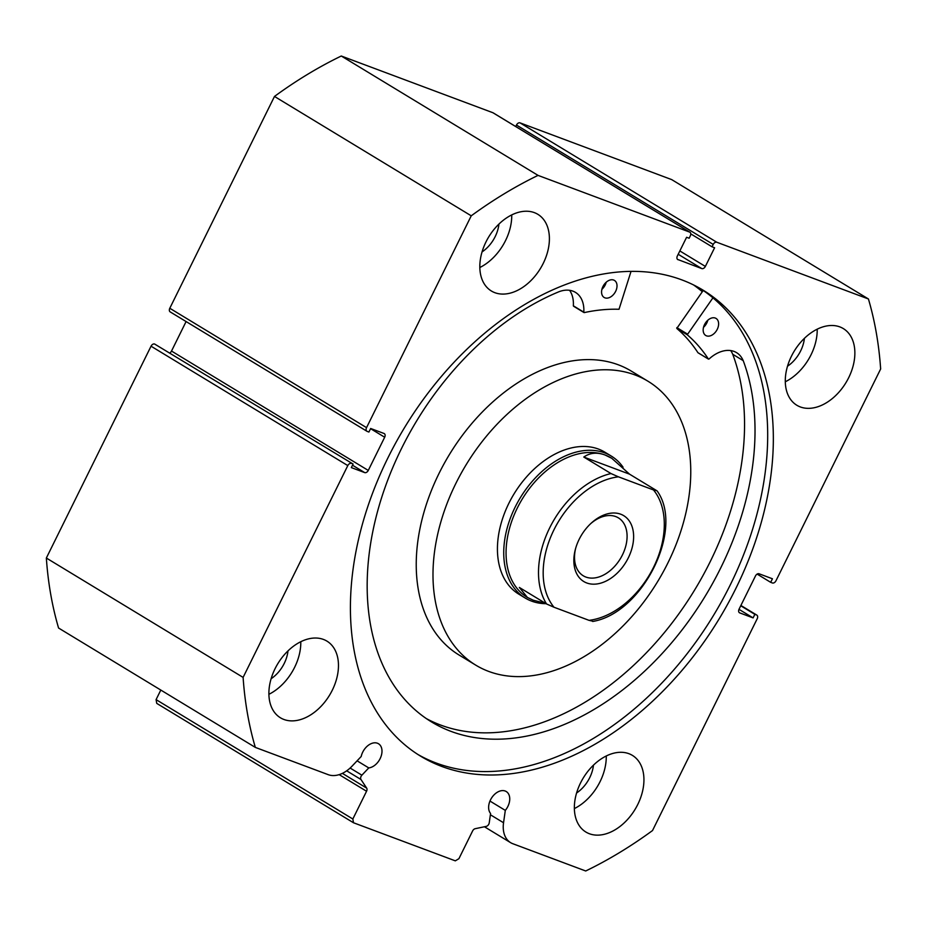 <?xml version="1.0" encoding="UTF-8"?>
<svg xmlns="http://www.w3.org/2000/svg" width="927" height="927" viewBox="0 0 927 927"><rect width="100%" height="100%" fill="white"/><g stroke="black" fill="none" stroke-linecap="round" stroke-linejoin="round"><path stroke-width="1.39" d="M631.009 271.449L619.016 309.27A227.463 153.673 121.2 0 0 584.253 312.596L583.813 312.156A32.619 22.039 121.2 0 0 575.482 292.387A32.619 22.039 121.2 0 0 558.981 291.727A249.85 168.795 121.2 0 0 401.472 448.587A249.85 168.795 121.2 0 0 431.472 721.901A249.85 168.795 121.2 0 0 720.685 567.996A249.85 168.795 121.2 0 0 743.199 360.615L743.187 360.626A32.619 22.039 121.2 0 0 736.583 352.654A32.619 22.039 121.2 0 0 709.062 359.004L708.39 359.027A227.463 153.673 121.2 0 0 687.243 334.786L712.944 297.834M606.212 282.225A9.965 6.732 -58.8 0 1 605.192 284.971A9.965 6.732 -58.8 0 1 601.913 289.305M602.932 286.559A9.965 6.732 -58.8 0 1 614.462 280.429A9.965 6.732 -58.8 0 1 615.655 291.321A9.965 6.732 -58.8 0 1 604.126 297.463A9.965 6.732 -58.8 0 1 602.932 286.559M707.811 320.232A9.965 6.732 -58.8 0 1 706.791 322.978A9.965 6.732 -58.8 0 1 703.512 327.312M704.532 324.566A9.965 6.732 -58.8 0 1 716.061 318.436A9.965 6.732 -58.8 0 1 717.255 329.328A9.965 6.732 -58.8 0 1 705.725 335.47A9.965 6.732 -58.8 0 1 704.532 324.566M426.327 718.587A249.85 168.795 121.2 0 0 710.221 561.646A249.85 168.795 121.2 0 0 732.736 354.288A32.619 22.039 121.2 0 0 730.685 350.568M698.17 352.828L697.927 352.677A227.463 153.673 121.2 0 0 676.78 328.436L703.199 290.464M573.778 306.246L573.35 305.806A32.619 22.039 121.2 0 0 569.584 290.313M743.187 360.626L732.724 354.276M353.5 822.759L156.744 703.384L156.084 699.618L352.839 819.004L353.5 822.759L455.319 860.847L458.911 858.68L472.619 830.928A3.326 2.248 -58.8 0 1 475.169 828.703L486.258 826.374A3.326 2.248 121.2 0 0 488.819 824.138A3.326 2.248 121.2 0 0 489.236 822.817L490.568 813.477A13.615 9.2 -58.8 0 1 490.487 799.92A13.615 9.2 -58.8 0 1 506.246 791.531A13.615 9.2 -58.8 0 1 507.88 806.42A13.615 9.2 -58.8 0 1 505.308 810.383L489.966 801.067M350.128 768.043L361.889 775.181L368.772 767.915A13.615 9.2 121.2 0 0 380.128 758.634A13.615 9.2 121.2 0 0 378.494 743.744A13.615 9.2 121.2 0 0 362.735 752.121A13.615 9.2 121.2 0 0 361.206 756.478L352.109 766.096A28.679 19.374 -58.8 0 1 328.193 774.659L255.331 747.405A411.762 278.181 121.2 0 1 243.106 677.405L347.799 465.586L151.043 346.2A3.326 2.248 -58.8 0 1 154.624 344.033L353.083 464.045L351.321 467.602L364.682 472.596L352.503 465.215M368.772 767.915L357.092 760.824M694.636 285.504A272.457 184.067 -58.8 0 1 702.411 291.576M700.36 288.575A272.457 184.067 -58.8 0 1 730.279 584.867A272.457 184.067 -58.8 0 1 417.741 754.381M387.822 458.077A272.457 184.067 -58.8 0 1 703.211 290.244A272.457 184.067 -58.8 0 1 735.934 588.297A272.457 184.067 -58.8 0 1 420.545 756.131A272.457 184.067 -58.8 0 1 387.822 458.077M791.438 356.211A44.832 30.29 -58.8 0 1 843.338 328.598A44.832 30.29 -58.8 0 1 848.715 377.637A44.832 30.29 -58.8 0 1 796.826 405.25A44.832 30.29 -58.8 0 1 791.438 356.211M817.197 329.201A44.832 30.29 -58.8 0 1 811.044 354.774A44.832 30.29 -58.8 0 1 785.285 381.785M485.968 241.947A44.832 30.29 -58.8 0 1 537.869 214.334A44.832 30.29 -58.8 0 1 543.245 263.372A44.832 30.29 -58.8 0 1 491.356 290.985A44.832 30.29 -58.8 0 1 485.968 241.947M511.727 214.937A44.832 30.29 -58.8 0 1 505.574 240.51A44.832 30.29 -58.8 0 1 479.815 267.521M580.511 783.002A44.832 30.29 -58.8 0 1 632.399 755.389A44.832 30.29 -58.8 0 1 637.788 804.427A44.832 30.29 -58.8 0 1 585.887 832.04A44.832 30.29 -58.8 0 1 580.511 783.002M606.258 755.992A44.832 30.29 -58.8 0 1 600.105 781.577A44.832 30.29 -58.8 0 1 574.358 808.587M275.041 668.738A44.832 30.29 -58.8 0 1 326.93 641.125A44.832 30.29 -58.8 0 1 332.318 690.163A44.832 30.29 -58.8 0 1 280.417 717.776A44.832 30.29 -58.8 0 1 275.041 668.738M300.788 641.727A44.832 30.29 -58.8 0 1 294.635 667.301A44.832 30.29 -58.8 0 1 268.888 694.311M287.996 650.893A28.563 19.293 -58.8 0 1 284.241 663.419A28.563 19.293 -58.8 0 1 271.101 678.738M593.465 765.157A28.563 19.293 -58.8 0 1 589.711 777.683A28.563 19.293 -58.8 0 1 576.571 793.002M498.935 224.102A28.563 19.293 -58.8 0 1 495.18 236.617A28.563 19.293 -58.8 0 1 482.04 251.935M804.404 338.367A28.563 19.293 -58.8 0 1 800.65 350.893A28.563 19.293 -58.8 0 1 787.51 366.211M156.084 699.618L160.811 690.059M255.331 747.405L58.575 628.031A411.762 278.181 -58.8 0 1 46.35 558.031L151.043 346.2M353.083 464.045L154.624 344.033M169.884 352.897A3.326 2.248 121.2 0 0 171.518 351.055L368.274 470.429L384.682 437.231L370.557 428.668M186.095 321.553L171.518 351.055M170.452 312.028A3.326 2.248 -58.8 0 1 170.186 311.901A3.326 2.248 -58.8 0 1 169.792 308.262L274.485 96.443A411.762 278.181 -58.8 0 1 341.287 56.014L492.897 112.723A3.326 2.248 -58.8 0 1 493.164 112.851A3.326 2.248 -58.8 0 1 493.384 113.013M516.466 125.052A3.326 2.248 -58.8 0 1 520.059 122.874L716.814 242.26A3.326 2.248 121.2 0 0 713.222 244.427L516.466 125.052L515.736 126.547M520.059 122.874L671.669 179.595L868.425 298.969A411.762 278.181 121.2 0 1 880.65 368.969L775.957 580.8A3.326 2.248 121.2 0 1 772.376 582.967L770.673 582.33L772.434 578.772L759.074 573.778A3.326 2.248 -58.8 0 0 755.482 575.945L739.074 609.143A3.326 2.248 -58.8 0 0 739.479 612.77A3.326 2.248 -58.8 0 0 739.734 612.898L753.095 617.892L754.856 614.346L756.548 614.972L740.893 605.47L756.814 615.099A3.326 2.248 121.2 0 0 756.548 614.972M505.308 810.383L503.546 822.747A28.679 19.374 121.2 0 0 510.615 842.655A28.679 19.374 121.2 0 0 512.851 843.732L585.713 870.986A411.762 278.181 121.2 0 0 652.515 830.557L757.208 618.738A3.326 2.248 121.2 0 0 756.814 615.099M716.814 242.26L868.425 298.969M679.839 250.939L705.366 266.42L714.601 247.752L712.052 246.802L713.222 244.427M705.366 266.42A3.326 2.248 -58.8 0 1 701.785 268.587L678.193 254.276M677.533 259.409L701.785 268.587M678.019 259.699A3.326 2.248 -58.8 0 1 677.764 259.583A3.326 2.248 -58.8 0 1 677.37 255.945L686.594 237.277L689.143 238.227L690.314 235.852A3.326 2.248 121.2 0 0 689.908 232.225A3.326 2.248 121.2 0 0 689.653 232.098L492.897 112.723M169.792 308.262L366.547 427.648L471.24 215.817A411.762 278.181 121.2 0 1 538.042 175.388L689.653 232.098M366.547 427.648A3.326 2.248 121.2 0 0 366.941 431.275A3.326 2.248 121.2 0 0 367.196 431.403L368.9 432.04L370.661 428.483L384.021 433.477A3.326 2.248 -58.8 0 1 384.276 433.604A3.326 2.248 -58.8 0 1 384.682 437.231M368.274 470.429A3.326 2.248 -58.8 0 1 364.682 472.596M351.379 463.407A3.326 2.248 121.2 0 0 347.799 465.586M361.889 775.181A3.326 2.248 121.2 0 0 360.974 779.503L346.675 770.824M342.364 773.361L366.663 788.101L360.974 779.503M366.663 788.101A3.326 2.248 -58.8 0 1 366.559 791.252L339.155 774.624M352.839 819.004L366.559 791.252M538.042 175.388L341.287 56.014M243.106 677.405L46.35 558.031M274.485 96.443L471.24 215.817M770.673 582.33L757.116 574.103M753.095 617.892L738.981 609.34M754.856 614.346L740.743 605.771M712.052 246.802L690.766 233.882M623.06 467.196A83.013 56.083 121.2 0 0 611.217 456.026L604.937 452.214A83.013 56.083 121.2 0 0 538.564 465.157A83.013 56.083 121.2 0 0 497.741 541.704A83.013 56.083 121.2 0 0 518.819 594.161L525.099 597.973A83.013 56.083 121.2 0 0 531.53 601.09A83.013 56.083 121.2 0 0 546.119 603.697M647.996 381.24L631.252 371.078A166.037 112.167 121.2 0 0 498.517 396.965A166.037 112.167 121.2 0 0 416.86 550.059A166.037 112.167 121.2 0 0 459.004 654.983L475.748 665.134A166.037 112.167 121.2 0 0 608.494 639.248A166.037 112.167 121.2 0 0 690.14 486.154A166.037 112.167 121.2 0 0 647.996 381.24A166.037 112.167 121.2 0 0 515.261 407.127A166.037 112.167 121.2 0 0 433.616 560.221A166.037 112.167 121.2 0 0 475.748 665.134M702.318 291.715A272.295 183.963 121.2 0 0 693.686 285.029M620.731 514.207A38.517 26.026 -58.8 0 1 628.344 557.787A38.517 26.026 -58.8 0 1 586.745 582.967A38.517 26.026 -58.8 0 1 575.354 549.41A38.517 26.026 -58.8 0 1 591.356 523.037A38.517 26.026 -58.8 0 1 620.731 514.207M575.621 548.436A33.87 22.885 121.2 0 0 583.245 575.771A33.87 22.885 121.2 0 0 585.864 577.046A33.87 22.885 121.2 0 0 621.449 556.814A33.87 22.885 121.2 0 0 618.379 517.857A33.87 22.885 121.2 0 0 615.748 516.582A33.87 22.885 121.2 0 0 590.615 523.72M611.6 458.193A81.356 54.96 121.2 0 0 611.403 458.077A81.356 54.96 121.2 0 0 605.088 455.018A81.356 54.96 121.2 0 0 519.618 503.604A81.356 54.96 121.2 0 0 527 597.185A81.356 54.96 121.2 0 0 527.231 597.324M611.217 456.026A83.013 56.083 121.2 0 0 604.775 452.897A83.013 56.083 121.2 0 0 517.567 502.48A83.013 56.083 121.2 0 0 525.099 597.973M592.295 621.078L589.039 620.348A78.03 52.723 121.2 0 0 653.593 567.231A78.03 52.723 121.2 0 0 653.489 489.943L656.745 490.673L629.537 474.16L611.82 458.332L605.088 455.018C597.069 452.063 589.966 452.747 583.79 457.046L610.997 473.558L618.436 476.826A78.03 52.723 121.2 0 0 553.894 529.943A78.03 52.723 121.2 0 0 553.987 607.231L546.548 603.964A81.356 54.96 -58.8 0 1 549.676 527.88A81.356 54.96 -58.8 0 1 610.997 473.558M545.435 603.292L533.315 600.244L527.417 597.44L519.34 587.451L546.548 603.964M653.489 489.943L618.436 476.826M592.677 621.472C642.689 613.199 684.647 529.12 657.162 490.986L656.745 490.673M629.537 474.16L583.79 457.046M589.039 620.348L553.987 607.231M687.289 333.963L676.826 327.613M687.243 334.786L676.78 328.436M708.39 359.027L697.927 352.677M583.813 312.156L573.35 305.806M503.546 822.747L490.383 814.763M708.495 359.131L698.031 352.781M583.987 312.55L573.523 306.2M170.186 311.901L366.941 431.275M689.908 232.225L493.164 112.851M510.615 842.655L484.415 826.757"/></g></svg>
